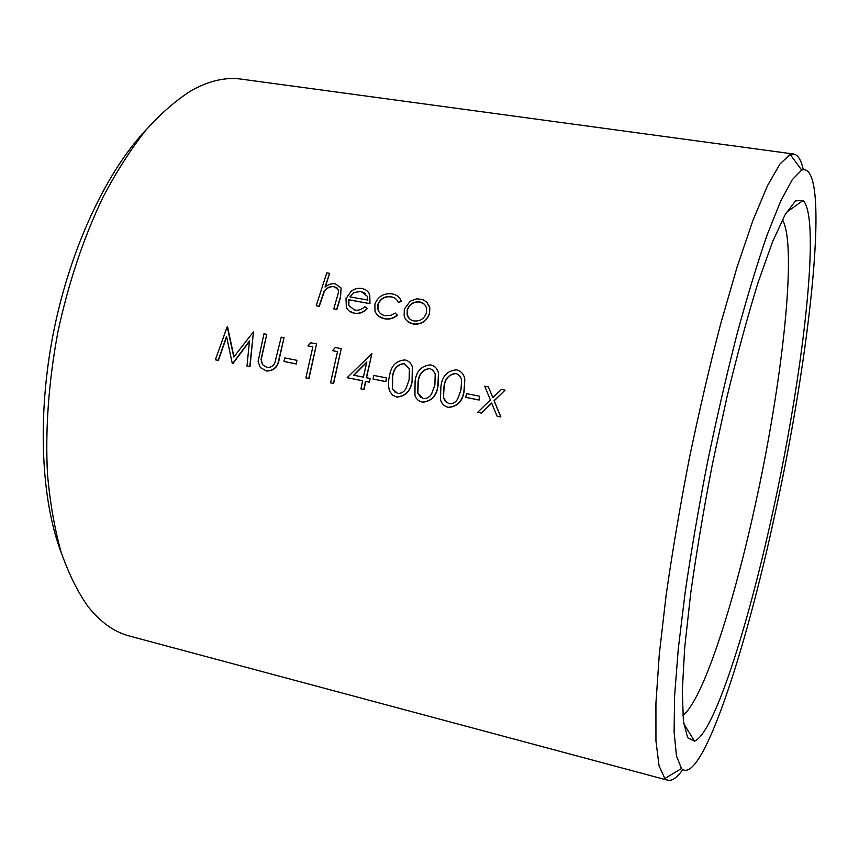 <?xml version="1.0" encoding="UTF-8"?>
<svg xmlns="http://www.w3.org/2000/svg" width="859" height="859" viewBox="0 0 859 859"><rect width="100%" height="100%" fill="white"/><g stroke="black" fill="none" stroke-linecap="round" stroke-linejoin="round"><path stroke-width="1.29" d="M793.598 154.019L241.325 79.135C225.81 76.934 209.231 80.703 191.578 90.431C176.32 100.009 161.073 113.259 145.858 130.192C130.858 149.165 116.652 171.36 103.23 196.754C83.667 237.46 68.559 282.536 57.897 331.982C48.641 381.707 45.173 429.113 47.492 474.211C50.058 502.826 54.6 528.779 61.107 552.079C68.613 573.565 77.546 591.679 87.919 606.411C100.449 622.195 114.29 632.074 129.451 636.036L667.797 780.251L664.855 778.512L659.068 765.895L655.943 740.909L655.922 703.446L659.293 654.268L666.144 595.115C672.382 551.564 680.081 506.123 689.251 458.813C699.065 411.622 709.513 366.739 720.583 324.154L737.108 266.945L752.989 220.28L767.474 185.727L780.004 163.886L790.216 154.48L793.598 154.019C797.925 154.792 801.157 159.967 803.283 169.545M682.722 769.664C677.064 777.674 672.092 781.207 667.797 780.251M464.826 379.592L464.139 390.899C462.829 401.089 457.579 406.608 448.398 407.445L448.248 407.327C444.167 406.286 441.558 403.666 440.42 399.446L440.925 386.249C442.17 376.113 447.367 370.648 456.516 369.842C461.347 371.142 464.118 374.395 464.826 379.592L463.989 390.77C462.625 401.046 457.375 406.554 448.248 407.327M412.341 366.857L412.245 380.72C410.924 390.802 405.77 396.257 396.794 397.105L392.531 395.065L389.75 391.371C388.075 386.432 388 381.364 389.535 376.178C390.791 366.159 395.913 360.748 404.879 359.932C408.616 360.791 411.107 363.099 412.341 366.857L412.084 380.601C410.709 390.748 405.555 396.214 396.622 396.987M386.496 377.917L385.874 381.664L373.042 379.034L373.837 375.437L386.496 377.917L385.702 381.536L373.042 379.034M337.48 351.707L332.551 350.655L335.3 347.508L341.259 348.647L333.432 383.393L330.543 382.813L337.512 351.61L332.551 350.655M341.259 348.647L333.614 383.522L330.543 382.813M266.762 334.344L261.254 359.416L262.425 364.603L266.881 367.308C270.402 367.77 273.076 366.278 274.891 362.82L281.226 337.125L284.05 337.662L279.175 358.257C277.951 366.707 273.667 370.927 266.311 370.895L260.374 367.566L258.065 361.65L263.96 333.807L266.762 334.344L261.05 359.287L262.425 364.603M284.05 337.662L279.379 358.396C278.155 366.836 273.871 371.045 266.515 371.024L266.311 370.895M413.329 324.079L413.168 323.94C408.476 323.016 405.469 320.321 404.138 315.865L404.299 309.165L410.183 301.262L416.787 298.792L422.746 299.523L426.923 302.218L429.865 307.941L429.479 313.836C426.558 321.352 421.178 324.766 413.329 324.079L407.553 321.406M354.305 313.245L354.123 313.095C350.472 312.493 347.895 310.582 346.37 307.361L345.994 298.621L351.181 291.222C354.456 288.731 357.988 287.819 361.768 288.495C365.687 289.204 368.35 291.308 369.778 294.82L369.971 303.667L348.7 299.705L348.872 305.611L354.627 310.067C358.45 310.69 361.854 309.541 364.828 306.599L367.169 308.596C363.518 312.526 359.234 314.083 354.305 313.245L349.087 310.969M369.971 303.667L348.883 299.855L348.872 305.611M337.061 287.905L334.183 286.734C330.103 286.294 326.807 287.894 324.294 291.512L319.258 306.362L316.219 305.697L326.785 272.84L329.631 273.345L325.035 287.046C328.224 284.404 331.692 283.32 335.439 283.814L341.087 288.055L340.347 297.268L336.664 309.444L333.786 308.918L338.532 292.264L338.145 289.419L334.001 286.584C329.91 286.154 326.613 287.744 324.101 291.362L319.076 306.212L316.219 305.697M329.631 273.345L325.346 286.799M341.087 288.055L340.529 297.418L336.846 309.594L333.786 308.918M401.325 301.402L398.393 302.486C397.051 299.297 394.582 297.386 390.995 296.763C384.832 295.979 380.473 298.481 377.917 304.258L377.981 309.874C379.27 313.095 381.707 315.028 385.294 315.683L390.458 315.489L395.226 313.02L397.212 315.103C393.347 318.378 389.073 319.569 384.392 318.657C379.764 317.809 376.618 315.285 374.953 311.076L374.921 303.989C378.228 296.312 383.962 292.94 392.123 293.896C396.804 294.701 399.864 297.203 401.325 301.402L398.393 302.486M390.995 296.763L391.156 296.913C384.993 296.13 380.634 298.631 378.089 304.397L377.981 309.874M395.226 313.02L397.384 315.242C393.519 318.528 389.245 319.709 384.553 318.796L378.357 315.994M253.448 331.789L249.99 366.793L246.984 366.106L249.475 340.916L232.843 363.271L232.22 363.153L226.54 336.406L218.143 360.329L215.373 359.781L227.195 326.753L233.798 357.043L253.448 331.789L249.776 366.664L246.984 366.106M249.421 341.399L233.057 363.4L232.22 363.153M226.626 336.868L218.358 360.458L215.373 359.781M227.581 326.828L233.949 356.85M296.903 360.318L296.312 363.991L283.953 361.456L284.737 357.924L296.903 360.318L296.119 363.862L283.953 361.456M312.816 346.95L307.941 345.909L310.668 342.773L316.563 343.911L308.746 378.454L305.879 377.885L312.837 346.853L307.941 345.909M316.563 343.911L308.939 378.583L305.879 377.885M370.1 378.454L369.499 382.191L365.719 381.45L364.012 389.599L360.909 388.891L362.616 380.741L347.165 377.681L371.893 353.607L366.321 377.713L370.1 378.454L369.327 382.072L365.547 381.321L363.84 389.481L360.909 388.891M362.595 380.827L347.165 377.681M371.893 353.607L366.514 377.745M438.466 373.053L438.047 385.777C436.726 395.913 431.529 401.4 422.456 402.248L422.295 402.13C418.709 401.282 416.261 399.07 414.94 395.494L415.08 381.181C416.336 371.109 421.49 365.666 430.552 364.86C434.794 365.913 437.435 368.64 438.466 373.053L437.897 385.659C436.522 395.87 431.315 401.357 422.295 402.13M479.73 396.246L479.075 400.058L465.761 397.33L466.555 393.658L479.73 396.246L478.935 399.929L465.761 397.33M491.692 403.215L481.545 413.104L477.733 412.256L490.36 399.961L484.723 386.196L488.395 386.915L492.787 397.631L501.388 389.438L505.092 390.147L494.043 400.691L500.754 416.862L497.05 416.121L491.616 403.032L481.405 412.996L477.733 412.256M488.395 386.915L492.841 397.577M505.092 390.147L494.183 400.809L500.883 416.98L497.05 416.121M774.571 515.862C810.348 354.413 831.759 160.161 801.672 170.103L792.299 179.649L780.724 201.06L767.291 234.496C757.552 262.553 747.459 295.764 737.033 334.097C726.639 374.749 716.782 417.538 707.451 462.464C698.7 507.508 691.27 550.791 685.16 592.302L678.288 648.76L674.605 695.854L674.09 731.889L676.495 756.103L681.455 768.537C701.148 787.359 745.021 653.355 774.571 515.862M772.746 512.254C748.232 625.556 714.151 733.307 694.534 741.145L687.672 737.774L683.41 721.302L682.282 691.237L684.655 648.083L690.668 593.548C696.434 552.412 703.725 509.065 712.541 463.484L727.036 396.74C737.409 353.94 747.77 315.844 758.1 282.45L772.585 241.723L785.244 214.428L795.531 200.877L803.154 200.415C821.322 219.174 802.714 376.349 772.746 512.254M61.655 553.797C40.942 500.196 36.84 415.466 53.73 331.134C70.717 246.834 107.225 170.265 147.029 128.807M682.841 715.354C702.619 700.761 733.049 606.615 754.954 506.327C781.98 384.671 797.796 246.007 782.42 219.689M367.169 308.596L366.997 308.445C363.368 312.375 359.073 313.932 354.123 313.095M369.778 294.82L369.799 303.517M364.828 306.599L366.997 308.445M354.219 292.522L349.914 296.849L367.792 300.07L367.362 296.334L360.984 291.405L354.219 292.522L360.984 291.405M365.429 293.51L361.167 291.555M429.479 313.836L429.317 313.685C426.386 321.223 420.996 324.638 413.168 323.94M428.566 304.526L429.715 307.79L429.317 313.685M426.332 313.17L426.622 308.671C425.774 304.999 423.455 302.733 419.664 301.885C413.684 301.412 409.539 304.022 407.252 309.712L407.123 314.823C408.143 318.174 410.43 320.203 414.006 320.933C419.976 321.481 424.078 318.893 426.332 313.17M424.174 304.129L419.664 301.885M419.826 302.035C413.845 301.563 409.7 304.172 407.413 309.863L407.252 309.712M407.413 309.863L407.284 314.974L409.614 318.882M366.825 361.972L353.672 375.211L363.389 377.133L366.825 361.972M366.729 362.369L353.929 375.265M409.099 380L409.399 368.779L404.127 363.518C397.212 364.42 393.336 368.822 392.499 376.747L392.348 388.719L397.481 393.347C401.142 393.69 403.945 392.133 405.899 388.655L409.099 380M395.108 392.219L392.52 388.848L392.67 376.876C393.508 368.951 397.373 364.549 404.288 363.658L404.127 363.518M434.869 385.047L435.202 373.912L432.968 370.25L429.801 368.468C422.821 369.359 418.913 373.794 418.086 381.761L417.678 393.1L423.143 398.469C426.848 398.823 429.683 397.245 431.647 393.755L434.869 385.047M420.674 397.277L417.839 393.218L418.247 381.89C419.074 373.923 422.982 369.488 429.962 368.597L429.801 368.468M460.929 390.158L461.605 380.44C460.972 376.897 459.028 374.578 455.764 373.472C448.709 374.363 444.779 378.819 443.963 386.829L443.502 398.039L445.842 401.797L449.107 403.644C452.854 403.998 455.71 402.42 457.697 398.909L460.929 390.158M446.487 402.356L443.469 397.534L444.114 386.958C444.93 378.948 448.86 374.492 455.914 373.601L455.764 373.472M683.721 723.675L694.534 741.145M786.447 212.356L803.154 200.415M801.672 170.103L790.216 154.48M681.455 768.537L664.855 778.512"/></g></svg>
